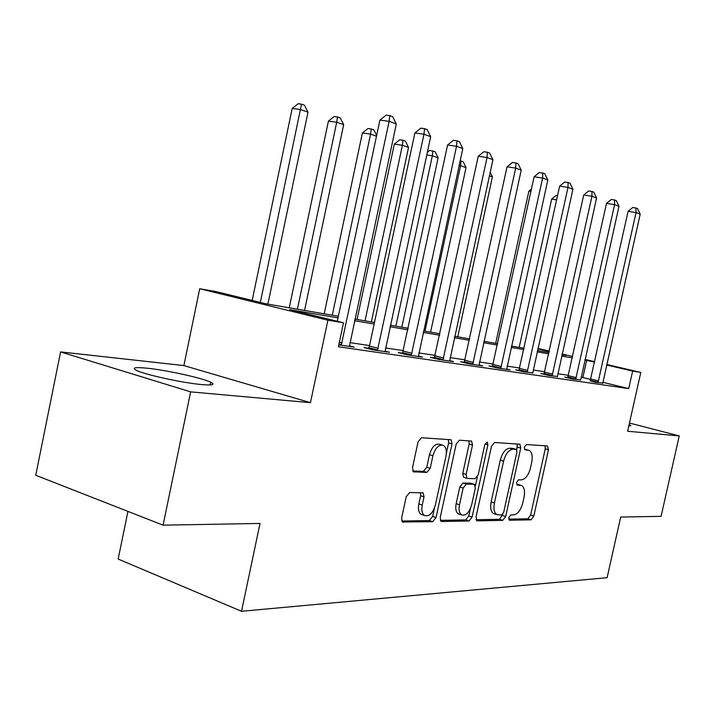 <?xml version="1.0" encoding="UTF-8"?>
<svg xmlns="http://www.w3.org/2000/svg" width="715" height="715" viewBox="0 0 715 715"><rect width="100%" height="100%" fill="white"/><g stroke="black" fill="none" stroke-linecap="round" stroke-linejoin="round"><path stroke-width="1.07" d="M508.794 517.606L509.661 520.225L531.048 519.823L533.819 516.105L548.485 449.753L547.368 445.928L526.312 444.56L524.309 447.125L524.864 449.798L529.207 450.37C531.996 452.255 532.836 456.268 531.701 462.417L530.458 468.048C528.483 475.296 525.445 479.238 521.36 479.872L518.563 479.801L516.543 482.419L517.052 485.002L521.727 485.556C524.354 487.451 525.123 491.357 524.024 497.256L522.781 502.86C520.806 510.108 517.758 514.13 513.647 514.907L510.823 514.943L508.794 517.606M201.326 384.536C212.471 385.501 215.617 384.742 210.746 382.257C202.354 378.029 166.684 370.164 147.076 368.198C134.822 367.001 131.319 367.76 136.574 370.459C145.181 374.731 182.647 382.882 201.326 384.536M628.798 425.979L630.746 425.416L629.093 424.665M409.695 492.528L406.218 496.728L401.607 518.08L402.393 521.986L432.718 521.691L436.025 517.571L452.032 443.881L451.085 439.779L421.528 437.732L418.069 441.816L412.483 467.717L413.395 471.811L426.819 472.418L430.207 468.334L432.933 455.723C435.39 447.662 438.894 444.221 443.434 445.4C446.089 447.277 446.92 450.924 445.945 456.34L435.372 505.013C432.736 513.486 429.063 516.954 424.353 515.426C422.029 513.513 421.332 510.054 422.252 505.049L424.031 496.836L423.191 492.876L409.695 492.528M163.083 525.168L35.75 475.269L60.596 351.905L190.637 391.865L163.083 525.168L260.01 523.443L241.527 611.28L607.089 577.693L620.7 517.052L661.08 516.337L679.25 435.918L627.618 431.261L640.783 372.444L632.632 371.085L628.717 388.594L338.409 346.757L343.486 322.796L327.89 320.195L199.717 288.735L215.948 291.577L265.48 303.705L338.356 316.253M190.637 391.865L310.462 402.67L327.89 320.195M476.029 516.972L476.735 520.663L477.388 520.842L502.752 520.359L505.675 516.525L520.735 448.064L519.921 444.221L494.53 442.487L491.491 446.285L476.029 516.972M469.022 521.003L441.727 521.521L440.976 521.298L440.226 517.508L456.17 444.14L459.414 440.199L471.605 441.101L472.508 445.132L466.126 474.429L466.949 478.326L467.538 478.496L475.118 478.693L478.228 474.787L484.806 444.676L487.29 442.084L487.907 444.864L472.123 517.025L469.022 521.003L465.697 519.903L440.297 520.359M679.25 435.918L629.459 423.03M628.717 388.594L602.808 382.302M590.76 379.379L581.098 377.189M568.488 375.312L557.798 373.713M544.803 371.764L533.175 370.03M519.769 368.028L507.105 366.134M493.252 364.06L479.461 361.996M465.143 359.86L450.084 357.607M435.265 355.391L418.829 352.933M403.466 350.636L385.483 347.946M369.557 345.568L349.858 342.619M590.232 380.791L595.157 382.266L602.754 383.106M567.773 377.493L564.761 377.055L572.661 378.986L580.678 379.871M544.061 374.017L540.88 373.543L548.914 375.518L557.378 376.447M519.001 370.334L515.631 369.843L523.791 371.854L532.747 372.837M492.456 366.438L488.89 365.91L497.184 367.975L510.152 369.87L506.676 369.003M464.312 362.308L460.523 361.745L468.951 363.855L482.714 365.866L479.023 364.945M434.407 357.911L430.376 357.321L438.939 359.475L453.578 361.611L449.646 360.628M402.581 353.237L398.282 352.611L406.978 354.81L422.574 357.089L418.382 356.034M368.618 348.259L364.033 347.579L372.864 349.832L389.514 352.263L385.036 351.128M349.403 345.881L354.202 347.115L338.812 344.871M127.94 511.395L118.163 559.05L241.527 611.28M310.462 402.67L183.871 365.58L60.596 351.905M183.871 365.58L199.717 288.735M338.016 317.871L289.584 309.604L343.486 322.796M594.594 362.174L584.906 360.02M572.349 357.875L561.695 356.052M548.754 353.845L537.171 351.869M523.809 349.59L511.198 347.436M497.399 345.077L483.653 342.735M469.389 340.295L454.391 337.739M439.618 335.219L423.244 332.421M407.943 329.812L390.024 326.746M374.142 324.038L354.515 320.686M632.632 371.085L606.624 364.99M537.93 348.375L549.361 351.056M562.142 354.041L572.652 356.499M585.04 359.404L594.701 361.665M606.731 364.48L640.783 372.444M561.981 354.774L565.905 355.453L562.035 354.542M549.254 351.548L537.823 348.875M354.855 319.096L374.472 322.483M390.345 325.209L408.265 328.301M423.557 330.938L439.94 333.753M454.695 336.3L469.692 338.883M483.957 341.332L497.694 343.701M511.493 346.078L524.104 348.25M537.457 350.556L549.04 352.549M582.886 377.457L586.684 360.324M520.422 485.163L516.936 484.162L520.198 485.154M528.045 450.039L524.649 449.1L527.929 450.03M508.731 519.135L527.84 518.795L530.61 515.095L545.25 448.841L545.098 445.785M516.82 449.932L517.258 443.97M476.065 519.725L499.49 519.304L502.627 514.514M501.617 515.068L503.673 512.387L516.927 452.094L516.355 449.413L513.048 449.154C508.821 449.655 505.675 453.65 503.601 461.148L494.449 502.86C493.368 508.705 494.119 512.61 496.702 514.594L501.617 515.068M516.087 449.333L512.762 448.385L516.069 449.333M494.986 514.049L493.413 513.54C490.83 511.556 490.079 507.65 491.16 501.823L500.286 460.165C502.35 452.693 505.505 448.698 509.741 448.207L512.762 448.385M464.115 477.459L463.579 477.289L462.748 473.401L469.12 444.149L468.879 440.815M477.289 477.111L475.368 485.905M470.39 508.669L468.799 515.944L472.123 517.025M459.513 504.763C458.592 509.715 459.262 513.075 461.506 514.863C465.831 516.123 469.219 512.753 471.677 504.736L475.287 488.238L474.492 484.404L473.911 484.243L466.314 484.091L463.15 488.05L459.513 504.763L456.152 503.682C455.241 508.624 455.911 511.985 458.154 513.763L459.736 514.282M473.965 484.243L470.559 483.206L473.911 484.243M456.152 503.682L459.79 486.995L462.954 483.045L470.559 483.206M465.697 519.903L468.799 515.944M422.851 514.925L420.947 514.291C418.615 512.378 417.909 508.919 418.829 503.923L420.599 495.727L420.447 492.635M441.915 444.953L439.993 444.381C435.444 443.202 431.94 446.634 429.483 454.686L432.933 455.723M412.707 471.015L423.378 471.346L426.766 467.27L429.483 454.686M446.357 453.247L448.609 442.88L448.332 439.484M401.714 521.047L429.331 520.556L432.638 516.436L434.452 508.088M556.627 199.851L551.667 199.056L519.179 347.401M551.667 199.056L556.199 195.392L557.557 195.606M597.999 382.686L636.046 212.57L640.193 214.107L602.754 383.374M590.125 381.041L628.092 211.3L636.046 212.57L635.939 207.994L637.601 208.619L640.193 214.107M628.092 211.3L632.757 207.493L635.939 207.994M530.914 191.423L528.885 191.102L495.683 343.352M528.885 191.102L531.433 189.037M457.77 336.828L492.412 176.855L489.435 175.81M490.186 172.306L492.412 176.855M575.664 379.424L614.596 204.651L618.984 206.269L580.669 380.157M567.656 377.761L606.508 203.373L614.596 204.651L614.551 199.968L616.303 200.629L618.984 206.269M606.508 203.373L611.316 199.458L614.551 199.968M552.078 375.983L591.949 196.276L596.587 197.992L557.369 376.76M543.936 374.294L583.726 194.998L591.949 196.276L591.957 191.486L593.816 192.183L596.587 197.992M583.726 194.998L588.668 190.985L591.957 191.486M527.143 372.345L567.996 187.428L572.903 189.243L532.747 373.159M518.858 370.638L559.63 186.141L567.996 187.428L568.067 182.522L570.034 183.263L572.903 189.243M559.63 186.141L564.725 182.021L568.067 182.522M430.591 332.144L466.037 167.605L460.585 165.692L424.969 331.179M460.174 160.786L463.132 161.679L466.037 167.605M460.943 160.902L460.585 165.692L459.164 165.478M500.741 368.493L542.622 178.053L547.815 179.974L506.676 369.36M492.313 366.759L534.114 176.766L542.622 178.053L542.765 173.03L544.848 173.808L547.815 179.974M534.114 176.766L539.36 172.521L542.765 173.03M401.83 327.193L438.125 157.809L432.343 155.781L395.869 326.165M427.338 152.241L429.617 150.418L435.113 151.705L438.125 157.809M432.798 150.883L432.343 155.781L426.757 154.958M371.344 321.938L408.533 147.433L402.402 145.279L394.322 144.108L357.053 319.48M394.322 144.108L399.721 139.8L402.947 140.256L402.402 145.279L365.025 320.847M402.947 140.256L405.405 141.132L408.533 147.433M376.492 136.19L370.584 134.116L362.398 132.963L324.199 313.822M362.398 132.963L367.975 128.521L371.246 128.977L370.584 134.116L332.269 315.208M371.246 128.977L373.856 129.898L376.644 135.484M472.722 364.409L515.685 168.097L521.208 170.134L479.023 365.329M464.151 362.657L507.033 166.818L515.685 168.097L515.917 162.948L518.125 163.78L521.208 170.134M507.033 166.818L512.458 162.448L515.917 162.948M442.951 360.065L487.049 157.515L492.921 159.686L449.655 361.039M434.228 358.295L478.246 156.245L487.049 157.515L487.371 152.241L489.721 153.117L492.921 159.686M478.246 156.245L483.849 151.741L487.371 152.241M411.25 355.435L456.545 146.244L462.802 148.559L418.391 356.481M402.384 353.648L447.599 144.984L456.545 146.244L456.974 140.828L459.477 141.767L462.802 148.559M447.599 144.984L453.39 140.337L456.974 140.828M304.572 310.435L343.665 124.669L336.711 122.238L328.417 121.094L289.244 307.799M328.417 121.094L334.182 116.518L337.498 116.965L336.711 122.238L297.422 309.202M337.498 116.965L340.277 117.948L343.665 124.669M377.431 350.502L423.977 134.214L430.662 136.681L385.054 351.619M368.413 348.697L369.449 346.069L414.888 132.963L423.977 134.214L424.522 128.655L427.204 129.656L430.662 136.681M414.888 132.963L420.885 128.164L424.522 128.655M267.893 304.116L308.004 112.166L300.586 109.565L292.185 108.448L252.181 300.452M292.185 108.448L298.155 103.72L301.516 104.158L260.34 302.445M301.516 104.158L304.483 105.212L308.004 112.166M341.261 345.229L389.139 121.335L396.298 123.981L349.421 346.418M337.292 321.285L379.897 120.111L389.139 121.335L389.818 115.633L392.687 116.706L396.298 123.981M379.897 120.111L386.127 115.151L389.818 115.633M509.205 520.082L509.661 520.225M545.25 448.841L548.485 449.753M530.61 515.095L533.819 516.105M527.84 518.795L531.048 519.823M517.437 447.125L520.735 448.064M502.413 515.479L505.675 516.525M499.49 519.304L502.752 520.359M476.655 520.6L477.388 520.842M509.741 448.207L513.048 449.154M500.286 460.165L503.601 461.148M491.16 501.823L494.449 502.86M440.905 521.244L441.727 521.521M469.12 444.149L472.508 445.132M462.748 473.401L466.126 474.429M484.993 444.024L487.907 444.864M462.954 483.045L466.314 484.091M459.79 486.995L463.15 488.05M420.599 495.727L424.031 496.836M418.829 503.923L422.252 505.049M426.766 467.27L430.207 468.334M423.378 471.346L426.819 472.418M413.368 471.802L414.119 472.034M448.609 442.88L452.032 443.881M432.638 516.436L436.025 517.571M429.331 520.556L432.718 521.691M402.331 521.932L403.269 522.254M598.187 382.248L590.42 380.353M598.607 380.943L590.84 379.057M575.861 378.977L567.969 377.046M576.29 377.636L568.398 375.715M552.284 375.527L544.267 373.552M552.731 374.151L544.714 372.184M527.357 371.872L519.206 369.861M527.822 370.459L519.671 368.448M500.956 368.011L492.68 365.955M501.438 366.554L493.162 364.498M472.955 363.908L464.544 361.808M473.455 362.407L465.045 360.315M443.193 359.547L434.649 357.402M443.711 358.001L435.167 355.864M411.5 354.908L402.831 352.709M412.046 353.308L403.367 351.119M377.69 349.957L368.886 347.713M378.253 348.303L369.449 346.069M341.538 344.657L338.99 344.004M342.128 342.95L339.366 342.244M210.746 382.257L210.192 384.938M630.746 425.416L630.621 426.006M493.413 513.54L496.702 514.594M471.122 440.967L471.605 441.101M463.579 477.289L466.949 478.326M458.154 513.763L461.506 514.863M422.494 492.653L423.191 492.876M420.947 514.291L424.353 515.426M450.548 439.627L451.085 439.779"/></g></svg>

